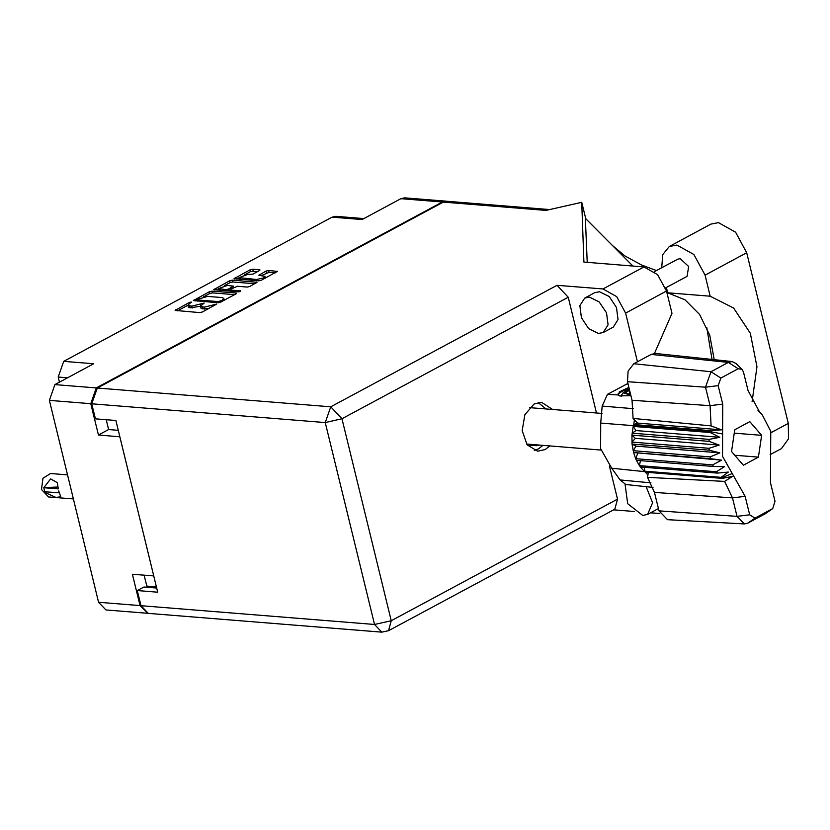 <?xml version="1.0" encoding="UTF-8"?>
<svg xmlns="http://www.w3.org/2000/svg" width="830" height="830" viewBox="0 0 830 830"><rect width="100%" height="100%" fill="white"/><g stroke="black" fill="none" stroke-linecap="round" stroke-linejoin="round"><path stroke-width="1.25" d="M256.449 279.544L263.525 277.957L264.946 276.442L258.846 275.207L265.984 271.088L268.64 270.497L277.355 271.4L261.377 280.27L258.732 280.862L234.081 278.673L250.069 269.812L252.714 269.221L259.468 269.76L260.029 270.009L259.5 270.57L252.891 274.128L247.599 274.502L239.102 277.604L256.449 279.544L256.729 280.706M240.627 291.413L240.607 290.853L230.429 290.033L229.879 289.784L230.408 289.224L237.442 286.267L247.205 287.056L249.851 286.454L256.999 282.345L232.348 280.156L229.703 280.748L213.725 289.618L238.77 291.838L240.627 291.413M59.438 382.184L58.193 377.079L63.713 361.361L93.707 363.768L54.884 384.632L96.332 387.963L90.802 403.681L98.459 435.065L119.862 436.788L153.778 575.937L132.375 574.215L140.031 605.599L147.802 613.277M90.802 403.681L49.364 400.351L98.583 602.258L140.031 605.599M236.073 293.032L211.992 291.091L209.347 291.693L193.359 300.553L218.01 302.743L220.656 302.141L236.104 293.841L236.633 293.281L236.073 293.032L236.249 293.758M189.614 303.448L191.782 302.089L189.541 302.327L175.099 310.368L199.74 312.557L202.385 311.956L216.672 304.091L204.159 307.204L200.362 306.249L204.222 303.085L191.709 306.208L187.912 305.253L189.614 303.448M446.571 201.275L442.369 202.043L400.921 198.712L362.108 219.566L332.114 217.149L63.713 361.361M442.369 202.043L96.332 387.963M332.114 217.149L335.839 216.329L363.924 218.591M98.459 435.065L108.657 429.577L106.261 419.731M108.657 429.577L118.296 430.355M147.149 587.246L144.15 575.169M187.912 305.253L188.358 307.069L190.143 307.868L189.707 306.042M208.465 308.698L202.593 308.864L200.808 308.075L200.362 306.26L190.143 307.868M187.922 305.264L177.651 310.783M234.527 294.692L212.439 292.917L209.782 293.509L203.713 296.777M196.99 300.387L195.911 300.968M197.208 299.371L197.229 299.941L218.363 301.643L222.118 300.201L223.81 298.395L222.025 297.607L207.573 296.445L197.208 299.371M216.277 290.023L218.829 288.653M224.38 285.665L230.149 282.574L229.703 280.748M254.893 283.756L232.794 281.972L230.149 282.574M227.306 285.447L218.809 288.55L225.885 289.67L228.53 289.068L233.448 286.153L227.306 285.447M228.696 291.019L228.53 289.068M230.014 290.334L228.976 290.884M275.249 272.811L269.076 272.313L261.398 275.612M257.923 271.42L250.504 271.628L244.788 274.699M239.133 277.739L236.633 279.088M400.921 198.712L404.646 197.882L446.094 201.213M49.364 400.351L54.884 384.632M147.325 613.256L105.887 609.926L98.583 602.258M661.749 267.737L662.734 254.623L669.312 246.489L676.855 245.026L693.922 254.54L705.043 275.114L710.179 296.196L667.642 292.772L666.355 287.491M669.312 246.489L710.937 224.131L718.479 222.658L735.536 232.182L746.658 252.745L788.251 423.373L788.5 438.894L781.445 448.574L770.157 454.643M625.104 484.398L627.719 503.717L642.731 515.378L647.566 514.434L652.608 502.804L646.165 486.671M647.566 514.434L658.418 508.531M598.389 333.473L603.223 332.529L608.058 324.872L606.471 312.848L599.187 301.923L589.518 297.088L584.683 298.032L579.848 305.689L581.436 317.714L588.719 328.628L598.389 333.473M603.223 332.529L613.225 327.155L618.06 319.498L616.483 307.463L609.189 296.549L599.519 291.714L594.685 292.658L584.683 298.032M552.697 409.46L541.606 402.374L534.095 404.044L524.871 414.668L522.163 430.646L527.164 444.911L537.674 451.178L545.186 449.518L549.761 445.959M542.945 445.409L538.369 448.968L534.302 450.431M654.476 271.649L677.768 259.136L680.185 258.659L688.661 266.544L687.033 276.38L665.598 287.896M659.829 513.417L650.513 512.847M634.213 511.539L613.432 509.869M625.581 313.066L616.669 296.59L602.995 288.964L557.054 285.261L568.26 297.223L342.012 418.776L391.231 620.695L374.506 624.461L381.8 632.118L148.28 613.328L140.986 605.672L374.506 624.461L325.287 422.543L91.757 403.764L97.286 388.035L443.324 202.115L545.974 210.374L581.768 202.323L583.884 262.124L643.945 266.959L657.619 274.585L666.532 291.06L625.581 313.066L637.461 361.797M568.26 297.223L596.48 412.977M609.396 465.993L617.479 499.141L614.771 509.153L388.523 630.707L391.231 620.695L617.479 499.141M666.532 291.06L671.958 313.335L654.445 353.487M632.917 266.067L585.368 218.332L587.184 262.394M581.768 202.323L585.773 218.736M156.725 588.014L143.974 586.997L137.303 590.576L140.986 605.672M91.757 403.764L95.44 418.86L115.889 420.499L157.752 592.215L137.303 590.576M443.324 202.115L447.048 201.296L549.657 209.544M538.151 402.571L545.881 408.91M706.755 327.362L712.067 359.473M752.125 401.772L756.95 366.798L750.32 333.276L733.596 308.023L710.179 296.196M714.257 359.712L709.712 335.206L699.628 314.508L685.082 299.838L667.642 292.772M539.531 445.139L536.481 445.71L527.206 444.963M73.393 498.913L48.607 496.921L41.541 489.513L42.994 478.329L50.485 473.494L67.531 474.864M58.11 488.922L43.793 487.77L50.682 478.941L57.312 482.635L58.308 488.818M43.793 487.77L44.768 491.775L59.293 492.813L60.766 496.828L55.776 497.419L45.671 492.813M44 487.667L58.017 486.992M59.075 492.927L58.754 490.893L59.293 492.813M621.162 396.367L621.307 395.702M634.473 419.887L637.523 423.113L633.653 424.493L634.473 419.887L633.103 418.434L632.014 400.226L710.055 405.694L705.542 387.205L710.988 371.716L728.325 362.399L732.143 361.6L736.231 363.623L742.062 369.329L738.181 368.728L720.834 378.044L718.168 385.66L722.671 404.148L722.567 456.324L745.143 496.309L749.646 514.808L754.978 518.117L772.74 508.541L774.992 501.196L770.489 482.697L770.779 431.299L761.888 414.284L759.626 412.178L748.017 390.536L743.514 372.037L742.062 369.329M718.168 385.66L705.542 387.205L627.501 381.738L632.014 400.226M627.501 381.738L628.051 371.124L633.819 363.758L710.988 371.716L720.834 378.044M738.181 368.728L728.325 362.399L651.166 354.441L633.819 363.758M651.166 354.441L655.596 353.507L732.143 361.6M722.619 433.966L710.439 431.735L710.677 430.687L633.653 424.493L633.217 426.381L710.241 432.575L710.439 431.735L600.661 423.072L600.609 448.636L611.668 468.224L620.155 479.906L625.789 484.513L652.951 487.386M709.152 439.392L632.128 433.187L636.008 430.552L633.217 426.381L631.972 435.148L708.996 441.342L709.152 439.392L719.849 437.306L710.241 432.575M708.976 448.273L631.952 442.079L635.375 438.375L631.972 435.148L632.097 444.009L709.121 450.202L708.976 448.273L719.216 445.119L708.996 441.342M710.179 456.905L633.155 450.711L635.956 446.104L632.097 444.009L633.591 452.526L710.615 458.72L710.179 456.905L719.797 452.848L709.121 450.202M710.615 458.72L721.571 460.142L633.591 452.526L635.676 458.668L712.7 464.873L713.416 466.491L724.455 466.636L716.425 471.793L717.39 473.152L728.315 472.042L721.156 477.343L722.308 478.381L645.284 472.187L644.651 471.616L721.675 477.81L732.247 473.463M637.731 453.398L635.676 458.668L636.392 460.297L713.416 466.491M721.571 460.142L712.7 464.873M636.392 460.297L639.401 465.599L716.425 471.793M640.459 460.619L639.401 465.599L640.366 466.948L717.39 473.152M640.366 466.948L644.132 471.15L721.156 477.343M644.36 467.269L644.651 471.616L611.668 468.224M772.74 508.541L765.229 513.77L747.882 523.087L744.375 523.906L667.517 519.653L658.989 510.886L737.03 516.353L732.517 497.855L724.58 481.369L647.473 477.364L654.486 492.387L658.989 510.886M648.344 472.436L647.473 477.364M627.937 383.512L607.477 394.385L618.423 395.018L619.637 391.75L628.901 387.444M630.852 395.454L629.669 395.661L630.914 395.734M647.898 474.957L645.284 472.187M607.477 394.385L602.144 406.026L600.661 423.072M618.423 395.018L619.336 395.92L629.669 395.661M761.598 435.356L749.77 421.65L734.747 429.722L731.562 451.489L743.4 465.194L758.413 457.123L761.598 435.356L734.249 433.156M633.103 418.434L711.061 425.915L710.055 405.694L722.671 404.148M744.375 523.906L737.03 516.353L749.646 514.808M637.523 423.113L721.363 429.857L710.677 430.687M721.363 429.857L711.061 425.915M722.308 478.381L732.683 476.316L724.58 481.369M635.956 446.104L719.797 452.848M635.375 438.375L719.216 445.119M636.008 430.552L719.849 437.306M734.789 455.224L758.413 457.123M629.254 388.928L622.282 391.283L618.049 393.98M629.088 388.212L619.118 392.206M629.316 389.146L623.071 392.808L630.769 395.142M623.071 392.808L621.566 395.038L621.577 396.408M629.503 389.944L625.032 393.306L630.572 394.302M630.022 394.426L628.964 390.069M240.731 291.361L240.607 290.853M67.531 377.826L58.193 377.079M146.817 586.105L156.445 586.883M192.155 308.023L191.709 306.208M200.507 305.658L200.186 304.299M202.23 304.361L201.981 303.334M202.593 308.864L202.147 307.048M204.595 309.03L204.159 307.204M212.874 306.322L212.625 305.305M214.68 305.357L214.431 304.33M175.825 310.627L175.628 309.808M189.79 303.355L189.541 302.327M212.439 292.917L211.992 291.091M194.096 300.813L193.888 299.993M209.782 293.509L209.347 291.693M197.509 301.093L197.229 299.941M218.632 302.732L218.363 301.643M220.469 302.234L220.22 301.217M222.367 301.228L222.118 300.201M214.451 289.877L214.254 289.058M232.794 281.972L232.348 280.156M256.615 282.823L256.439 282.096M230.719 291.185L230.429 290.033M220.583 290.376L220.292 289.214M226.165 290.822L225.885 289.67M233.168 287.74L232.919 286.713M240.876 279.43L240.586 278.268M259.583 275.467L259.375 274.647M266.43 272.914L265.984 271.088M269.076 272.313L268.64 270.497M276.971 271.877L276.795 271.151M234.817 278.942L234.61 278.112M250.504 271.628L250.069 269.812M253.16 271.037L252.714 269.221M259.645 270.487L259.468 269.76M602.995 288.964L643.945 266.959M97.286 388.035L330.807 406.825L557.054 285.261M342.012 418.776L330.807 406.825L325.287 422.543L342.012 418.776M771.049 432.617L788.251 423.373M705.043 275.114L746.658 252.745M536.481 445.71L536.273 444.88M758.402 410.923L760.923 413.382M745.143 496.309L732.517 497.855L654.486 492.387M628.071 384.062L626.826 383.989M620.155 479.906L650.979 482.873M633.321 408.692L602.144 406.026M754.978 518.117L747.882 523.087M765.229 513.77L772.325 508.8M197.156 301.062L196.835 299.765M224.256 300.211L223.81 298.395M230.211 291.143L229.879 289.784M219.224 290.261L218.809 288.55M233.759 287.419L233.448 286.153M239.517 279.316L239.102 277.604M265.351 278.133L264.946 276.442M656.489 270.559L641.476 264.926L624.793 255.796L612.613 245.69M381.8 632.118L388.523 630.707M529.519 407.592L602.124 413.433M526.583 444.092L600.982 450.078M761.888 414.284L757.977 410.456"/></g></svg>
